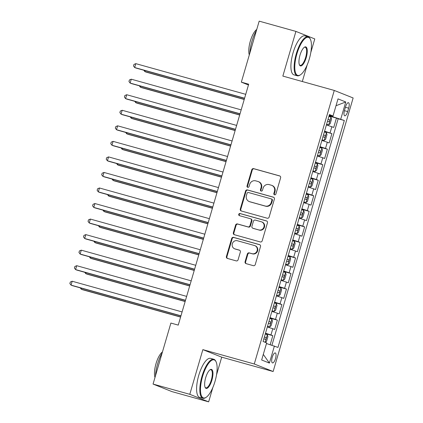 <?xml version="1.0" encoding="UTF-8"?>
<svg xmlns="http://www.w3.org/2000/svg" width="423" height="423" viewBox="0 0 423 423"><rect width="100%" height="100%" fill="white"/><g stroke="black" fill="none" stroke-linecap="round" stroke-linejoin="round"><path stroke-width="0.63" d="M274.559 194.818A1.116 1.047 -68.2 0 0 275.881 194.03L280.618 177.819A1.592 1.496 -68.2 0 0 279.624 175.894L253.663 168.645A1.592 1.496 -68.2 0 0 251.775 169.771L247.032 185.977A1.116 1.047 -68.2 0 0 247.73 187.326A1.116 1.047 -68.2 0 0 249.052 186.543L249.665 184.444A5.092 4.79 -68.2 0 1 255.709 180.848L257.871 181.456A5.092 4.79 -68.2 0 1 258.331 181.61A5.092 4.79 -68.2 0 1 261.06 187.627L260.446 189.721A1.116 1.047 -68.2 0 0 261.144 191.074A1.116 1.047 -68.2 0 0 262.466 190.287L263.08 188.187A5.092 4.79 -68.2 0 1 269.123 184.597L271.286 185.2A5.092 4.79 -68.2 0 1 271.746 185.353A5.092 4.79 -68.2 0 1 274.474 191.37L273.861 193.464A1.116 1.047 -68.2 0 0 274.559 194.818M275.505 358.577A5.187 1.745 105.6 0 0 275.267 352.935A5.187 1.745 105.6 0 0 272.243 357.276A5.187 1.745 105.6 0 0 272.481 362.923A5.187 1.745 105.6 0 0 275.505 358.577M245.086 261.715A1.592 1.496 -68.2 0 0 246.086 263.64L253.366 265.676A1.592 1.496 -68.2 0 0 255.254 264.549L260.52 246.551A1.592 1.496 -68.2 0 0 259.526 244.621L233.565 237.372A1.592 1.496 -68.2 0 0 231.677 238.498L226.411 256.497A1.592 1.496 -68.2 0 0 227.41 258.427L236.203 260.885A1.592 1.496 -68.2 0 0 238.096 259.759L240.349 252.055A1.592 1.496 -68.2 0 0 239.349 250.125L234.987 248.909A4.256 4.003 -68.2 0 1 232.391 243.548A4.256 4.003 -68.2 0 1 237.377 240.745L254.466 245.52A4.256 4.003 -68.2 0 1 257.062 250.881A4.256 4.003 -68.2 0 1 252.076 253.678L249.232 252.885A1.592 1.496 -68.2 0 0 247.344 254.006L245.086 261.715L245.599 261.916A1.592 1.496 -68.2 0 0 246.223 263.677M216.497 375.011L221.715 357.165L202.855 349.636L189.79 394.321L153.057 384.068L171.918 391.598L208.65 401.85L212.848 387.489M202.855 349.636L254.281 363.992L334.276 90.443L353.136 97.972L273.142 371.521L254.281 363.992M310.805 52.5L314.775 38.932L295.915 31.402L282.85 76.087L334.276 90.443M295.915 31.402L259.183 21.15L241.343 82.152L248.46 84.997M153.057 384.068L170.897 323.061L178.242 325.113L248.687 84.203L241.343 82.152M267.241 218.226A1.592 1.496 -68.2 0 0 269.128 217.105L274.395 199.101A1.592 1.496 -68.2 0 0 273.401 197.176L247.439 189.927A1.592 1.496 -68.2 0 0 245.552 191.053L240.285 209.052A1.592 1.496 -68.2 0 0 241.284 210.982L267.241 218.226M267.458 222.826L262.191 240.83A1.592 1.496 -68.2 0 1 260.304 241.951L234.347 234.702A1.592 1.496 -68.2 0 1 233.348 232.777L235.6 225.073A1.592 1.496 -68.2 0 1 237.488 223.947L248.021 226.887A1.592 1.496 -68.2 0 0 249.908 225.766L251.399 220.653A1.592 1.496 -68.2 0 0 250.405 218.728L239.444 215.667A1.116 1.047 -68.2 0 1 238.762 214.26A1.116 1.047 -68.2 0 1 240.068 213.53L266.464 220.896A1.592 1.496 -68.2 0 1 267.458 222.826M270.191 344.682L272.819 335.682L265.39 333.61M265.507 333.197L270.963 334.942L272.777 328.724L274.638 329.469L277.366 320.142L269.932 318.064M270.054 317.652L275.505 319.397L277.324 313.184L279.185 313.924L281.914 304.597L274.479 302.524M274.601 302.112L280.052 303.857L281.866 297.639L283.727 298.384L286.456 289.057L279.021 286.984M279.143 286.567L284.594 288.317L286.413 282.099L288.275 282.839L291.003 273.512L283.569 271.439M283.69 271.027L289.142 272.772L290.961 266.553L292.816 267.299L295.545 257.972L288.111 255.899M288.232 255.481L293.684 257.232L295.503 251.013L297.364 251.754L300.092 242.432L292.658 240.354M292.779 239.941L298.231 241.686L300.05 235.468L301.911 236.214L304.634 226.887L297.205 224.814M297.321 224.396L302.773 226.146L304.592 219.928L306.453 220.669L309.181 211.347L301.747 209.269M301.869 208.856L307.32 210.601L309.139 204.383L311 205.129L313.723 195.801L306.294 193.729M306.416 193.311L311.867 195.061L313.681 188.843L315.542 189.583L318.27 180.261L310.836 178.183M310.958 177.771L316.409 179.516L318.228 173.298L320.089 174.043L322.818 164.716L315.384 162.644M315.505 162.226L320.957 163.976L322.775 157.758L324.631 158.498L327.36 149.176L319.925 147.098M320.047 146.686L325.499 148.431L327.317 142.213L329.179 142.958L331.907 133.631L324.594 131.141M324.473 131.558L331.907 133.631M345.512 106.908L344.512 110.329A5.023 1.692 105.6 0 0 344.745 115.796A5.023 1.692 105.6 0 0 347.674 111.587L348.674 108.166A5.023 1.692 105.6 0 0 348.446 102.699A5.023 1.692 105.6 0 0 345.512 106.908M263.291 354.411L266.49 343.534L277.974 347.415L344.327 120.492L329.142 115.579M274.405 345.988L269.403 363.087L261.657 359.994L266.659 342.9L263.09 341.472L329.443 114.554L333.012 115.976L338.014 98.882L345.76 101.975L340.764 119.069M271.936 345.226L338.157 118.773L336.449 118.091L333.726 127.413L326.413 124.928M325.499 148.431L327.36 149.176M320.957 163.976L322.818 164.716M316.409 179.516L318.27 180.261M311.867 195.061L313.723 195.801M307.32 210.601L309.181 211.347M302.773 226.146L304.634 226.887M298.231 241.686L300.092 242.432M293.684 257.232L295.545 257.972M289.142 272.772L291.003 273.512M284.594 288.317L286.456 289.057M280.052 303.857L281.914 304.597M275.505 319.397L277.366 320.142M270.963 334.942L272.819 335.682M332.843 116.616L336.01 105.729L345.76 101.975M189.79 394.321L208.65 401.85M221.715 357.165L273.142 371.521M302.318 81.523L307.156 64.983M329.015 116.013L336.449 118.091M338.157 118.773L344.327 120.492M329.263 115.167L333.012 115.976M327.317 142.213L321.866 140.468M322.775 157.758L317.324 156.008M318.228 173.298L312.777 171.553M313.681 188.843L308.23 187.093M309.139 204.383L303.688 202.638M304.592 219.928L299.14 218.178M300.05 235.468L294.598 233.723M295.503 251.013L290.051 249.263M290.961 266.553L285.509 264.809M286.413 282.099L280.962 280.349M281.866 297.639L276.415 295.894M277.324 313.184L271.873 311.434M272.777 328.724L267.325 326.979M269.403 363.087L263.307 354.416M274.728 194.85A1.116 1.047 -68.2 0 1 274.368 193.671L274.982 191.571A5.092 4.79 -68.2 0 0 272.253 185.56L271.746 185.353M258.331 181.61L258.839 181.811A5.092 4.79 -68.2 0 1 261.567 187.828L260.954 189.927A1.116 1.047 -68.2 0 0 261.314 191.106M279.994 176.058L254.17 168.851A1.592 1.496 -68.2 0 0 252.282 169.972L247.545 186.183A1.116 1.047 -68.2 0 0 247.899 187.357M273.771 197.34L247.947 190.133A1.592 1.496 -68.2 0 0 246.059 191.254L240.798 209.258A1.592 1.496 -68.2 0 0 241.422 211.019M271.883 200.216A1.116 1.047 -68.2 0 0 271.185 198.868L248.401 192.507A1.116 1.047 -68.2 0 0 247.08 193.295L246.429 195.505A5.092 4.79 -68.2 0 0 249.163 201.517A5.092 4.79 -68.2 0 0 249.618 201.676L265.195 206.022A5.092 4.79 -68.2 0 0 271.238 202.432L271.883 200.216L272.396 200.423A1.116 1.047 -68.2 0 0 271.799 199.106L271.286 198.9M249.163 201.517L249.67 201.723A5.092 4.79 -68.2 0 0 250.13 201.877L249.618 201.676M272.396 200.423L271.746 202.633A5.092 4.79 -68.2 0 1 265.707 206.228L250.13 201.877M250.548 218.776L251.061 218.977A1.592 1.496 -68.2 0 1 251.912 220.859L250.416 225.967A1.592 1.496 -68.2 0 1 248.528 227.093L238.001 224.153A1.592 1.496 -68.2 0 0 236.113 225.274L233.861 232.978A1.592 1.496 -68.2 0 0 234.485 234.744M266.834 221.065L240.576 213.731A1.116 1.047 -68.2 0 0 239.645 215.725M258.945 229.938A4.256 4.003 -68.2 0 0 261.715 221.906A4.256 4.003 -68.2 0 0 261.329 221.774L255.307 220.092A1.592 1.496 -68.2 0 0 253.419 221.218L251.928 226.326A1.592 1.496 -68.2 0 0 252.922 228.256L259.452 230.138A4.256 4.003 -68.2 0 0 262.223 222.107L261.715 221.906M252.78 228.209L253.287 228.409A1.592 1.496 -68.2 0 0 253.43 228.462L252.922 228.256M259.452 230.138L253.43 228.462M254.847 245.647L255.36 245.853A4.256 4.003 -68.2 0 1 252.589 253.885L249.739 253.091A1.592 1.496 -68.2 0 0 247.852 254.212L245.599 261.916M234.606 248.782L235.114 248.983A4.256 4.003 -68.2 0 0 235.5 249.115L234.987 248.909M239.725 250.294L235.5 249.115M259.896 244.785L234.072 237.578A1.592 1.496 -68.2 0 0 232.185 238.699L226.924 256.703A1.592 1.496 -68.2 0 0 227.548 258.464M326.598 124.293L328.692 124.891L330.167 123.743L331.532 119.08L330.966 117.118L328.893 116.431M328.692 124.891L326.625 124.203M145.168 70.615L144.878 71.603L146.152 72.111L244.219 99.49M327.487 121.248L328.994 121.734C329.808 121.338 329.988 120.719 329.538 119.868L328.031 119.386M143.831 70.239L144.878 71.603L244.261 99.347M244.594 98.215L134.683 67.532L135.82 63.646L245.726 94.329M244.552 98.358L135.957 68.04L134.683 67.532L133.494 65.988L133.948 64.433L135.82 63.646M309.329 58.882A19.77 6.662 105.6 0 0 310.371 39.26A19.77 6.662 105.6 0 0 296.893 53.917A19.77 6.662 105.6 0 0 300.441 74.818A19.77 6.662 105.6 0 0 309.329 58.882M300.441 74.818L299.939 75.146A20.251 6.826 -74.4 0 1 297.221 75.786A20.251 6.826 -74.4 0 1 296.296 53.732A20.251 6.826 -74.4 0 1 308.113 36.769A20.251 6.826 -74.4 0 1 310.107 38.72L310.371 39.26M306.22 57.639A9.882 3.331 -74.4 0 1 299.479 64.968A9.882 3.331 -74.4 0 1 300.002 55.159A9.882 3.331 -74.4 0 1 304.444 47.191A9.882 3.331 -74.4 0 1 306.22 57.639M299.357 64.671A9.396 3.167 105.6 0 0 300.14 65.327A9.396 3.167 105.6 0 0 305.623 57.454A9.396 3.167 105.6 0 0 305.195 47.223A9.396 3.167 105.6 0 0 304.185 47.376M249.803 53.224A20.251 6.826 -74.4 0 1 251.923 41.343A20.251 6.826 -74.4 0 1 256.465 30.435M249.3 54.942A14.583 4.912 -74.4 0 1 250.326 41.116A14.583 4.912 -74.4 0 1 256.756 29.441M297.221 75.786L293.99 74.882A20.251 6.826 -74.4 0 1 293.065 52.833A20.251 6.826 -74.4 0 1 304.883 35.865L308.113 36.769M215.021 381.387A19.77 6.662 105.6 0 0 216.063 361.771A19.77 6.662 105.6 0 0 202.585 376.422A19.77 6.662 105.6 0 0 206.133 397.324A19.77 6.662 105.6 0 0 215.021 381.387M206.133 397.324L205.631 397.657A20.251 6.826 -74.4 0 1 202.913 398.292A20.251 6.826 -74.4 0 1 201.988 376.237A20.251 6.826 -74.4 0 1 213.805 359.275A20.251 6.826 -74.4 0 1 215.799 361.226L216.063 361.771M211.912 380.145A9.882 3.331 -74.4 0 1 205.171 387.473A9.882 3.331 -74.4 0 1 205.694 377.665A9.882 3.331 -74.4 0 1 210.136 369.697A9.882 3.331 -74.4 0 1 211.912 380.145M205.049 387.182A9.396 3.167 105.6 0 0 205.832 387.833A9.396 3.167 105.6 0 0 211.315 379.965A9.396 3.167 105.6 0 0 210.887 369.734A9.396 3.167 105.6 0 0 209.877 369.882M155.495 375.73A20.251 6.826 -74.4 0 1 157.615 363.854A20.251 6.826 -74.4 0 1 162.157 352.941M154.992 377.448A14.583 4.912 -74.4 0 1 156.018 363.621A14.583 4.912 -74.4 0 1 162.448 351.952M202.913 398.292L199.682 397.387A20.251 6.826 -74.4 0 1 198.757 375.338A20.251 6.826 -74.4 0 1 210.575 358.371L213.805 359.275M322.051 139.833L324.145 140.436L325.62 139.289L326.984 134.625L326.419 132.663L324.351 131.976M324.145 140.436L322.077 139.743M140.621 86.155L140.33 87.143L141.605 87.651L239.677 115.03M322.939 136.793L324.446 137.279C325.261 136.883 325.446 136.259 324.991 135.413L323.489 134.926M139.283 85.784L140.33 87.143L239.714 114.887M317.509 155.373L319.603 155.976L321.078 154.829L322.442 150.165L321.877 148.203L319.804 147.516M319.603 155.976L317.536 155.289M136.074 101.694L135.788 102.689L137.063 103.196L235.13 130.575M318.397 152.333L319.904 152.819C320.719 152.423 320.898 151.804 320.449 150.953L318.942 150.472M134.741 101.324L135.788 102.689L235.172 130.432M312.962 170.918L315.056 171.521L316.531 170.374L317.895 165.71L317.329 163.749L315.262 163.056M315.056 171.521L312.988 170.829M131.532 117.24L131.241 118.229L132.515 118.736L230.583 146.115M313.85 167.878L315.357 168.365C316.171 167.968 316.356 167.344 315.902 166.498L314.395 166.012M130.194 116.864L131.241 118.229L230.625 145.972M308.415 186.458L310.514 187.061L311.989 185.914L313.348 181.25L312.782 179.289L310.715 178.601M310.514 187.061L308.441 186.374M126.985 132.78L126.699 133.774L127.973 134.281L226.041 161.655M309.308 183.418L310.81 183.905C311.629 183.508 311.809 182.884 311.36 182.038L309.853 181.552M125.652 132.41L126.699 133.774L226.083 161.517M240.047 113.755L130.136 83.077L131.273 79.191L241.184 109.874M240.005 113.898L131.41 83.585L130.136 83.077L128.952 81.528L129.406 79.973L131.273 79.191M235.5 129.301L125.594 98.617L126.726 94.731L236.637 125.414M235.463 129.443L126.868 99.125L125.594 98.617L124.404 97.073L124.859 95.519L126.726 94.731M230.958 144.84L121.047 114.162L122.184 110.276L232.095 140.954M230.916 144.983L122.321 114.67L121.047 114.162L119.862 112.613L120.312 111.059L122.184 110.276M226.411 160.386L116.499 129.702L117.636 125.816L227.548 156.499M226.368 160.529L117.774 130.21L116.499 129.702L115.315 128.158L115.77 126.604L117.636 125.816M303.873 202.004L305.966 202.606L307.442 201.459L308.806 196.795L308.24 194.834L306.173 194.141M305.966 202.606L303.899 201.914M122.443 148.325L122.152 149.314L123.426 149.821L221.493 177.2M304.761 198.963L306.289 199.455C307.082 199.053 307.262 198.429 306.812 197.583L305.306 197.097M121.105 147.95L122.152 149.314L221.536 177.057M221.869 175.926L111.958 145.242L113.094 141.361L223.006 172.039M221.826 176.068L113.232 145.755L111.958 145.242L110.768 143.698L111.223 142.144L113.094 141.361M299.325 217.544L301.425 218.146L302.894 216.999L304.259 212.335L303.693 210.374L301.625 209.686M301.425 218.146L299.352 217.459M117.895 163.865L117.605 164.859L118.879 165.367L216.951 192.74M300.219 214.503L301.742 214.995C302.535 214.593 302.72 213.969 302.271 213.123L300.764 212.637M116.563 163.495L117.605 164.859L216.994 192.602M217.322 191.471L107.41 160.788L108.547 156.901L218.458 187.585M217.279 191.614L108.685 161.295L107.41 160.788L106.226 159.244L106.681 157.689L108.547 156.901M294.783 233.089L296.877 233.686L298.352 232.544L299.717 227.881L299.151 225.919L297.078 225.226M296.877 233.686L294.81 232.999M113.353 179.41L113.063 180.399L114.337 180.907L212.404 208.285M295.672 230.049L297.179 230.535C297.993 230.133 298.173 229.515 297.723 228.669L296.216 228.182M112.016 179.035L113.063 180.399L212.446 208.142M212.78 207.011L102.868 176.328L104.005 172.447L213.911 203.125M212.737 207.154L104.143 176.84L102.868 176.328L101.679 174.784L102.133 173.229L104.005 172.447M290.236 248.629L292.33 249.232L293.805 248.084L295.169 243.421L294.604 241.459L292.536 240.772M292.33 249.232L290.263 248.544M108.806 194.95L108.515 195.944L109.79 196.452L207.862 223.825M291.124 245.589L292.631 246.075C293.446 245.678 293.631 245.054 293.176 244.208L291.674 243.722M107.474 194.58L108.515 195.944L207.899 223.688M208.232 222.556L98.321 191.873L99.458 187.986L209.369 218.67M208.19 222.694L99.595 192.38L98.321 191.873L97.137 190.324L97.591 188.774L99.458 187.986M285.694 264.174L287.788 264.772L289.263 263.624L290.627 258.966L290.062 257.004L287.989 256.312M287.788 264.772L285.721 264.084M104.259 210.495L103.973 211.484L105.248 211.992L203.315 239.37M286.583 261.134L288.089 261.62C288.904 261.218 289.083 260.6 288.634 259.754L287.127 259.267M102.926 210.12L103.973 211.484L203.357 239.228M203.685 238.096L93.779 207.413L94.911 203.532L204.822 234.21M203.648 238.239L95.053 207.926L93.779 207.413L92.589 205.869L93.044 204.314L94.911 203.532M281.147 279.714L283.241 280.317L284.716 279.169L286.08 274.506L285.514 272.544L283.447 271.857M283.241 280.317L281.173 279.629M99.717 226.035L99.426 227.024L100.7 227.537L198.773 254.91M282.035 276.674L283.542 277.16C284.356 276.764 284.542 276.14 284.087 275.294L282.58 274.807M98.379 225.665L99.426 227.024L198.81 254.773M199.143 253.641L89.232 222.958L90.369 219.072L200.28 249.755M199.101 253.779L90.506 223.466L89.232 222.958L88.047 221.409L88.502 219.854L90.369 219.072M276.605 295.259L278.699 295.857L280.174 294.709L281.538 290.051L280.972 288.089L278.9 287.397M278.699 295.857L276.626 295.169M95.17 241.581L94.884 242.569L96.158 243.077L194.226 270.456M277.493 292.219L279 292.7C279.815 292.304 279.994 291.685 279.545 290.839L278.038 290.352M93.837 241.205L94.884 242.569L194.268 270.313M194.596 269.181L84.685 238.498L85.821 234.617L195.733 265.295M194.559 269.324L85.959 239.011L84.685 238.498L83.5 236.954L83.955 235.4L85.821 234.617M272.058 310.799L274.152 311.402L275.627 310.255L276.991 305.591L276.425 303.629L274.358 302.942M274.152 311.402L272.084 310.715M90.628 257.121L90.337 258.109L91.611 258.622L189.678 285.996M272.946 307.759L274.453 308.245C275.267 307.849 275.447 307.225 274.998 306.379L273.491 305.892M89.29 256.75L90.337 258.109L189.721 285.858M190.054 284.727L80.143 254.043L81.279 250.157L191.191 280.84M190.012 284.864L81.417 254.551L80.143 254.043L78.953 252.494L79.408 250.939L81.279 250.157M267.51 326.345L269.61 326.942L271.085 325.795L272.444 321.136L271.878 319.175L269.811 318.482M269.61 326.942L267.537 326.255M86.081 272.666L85.79 273.655L87.064 274.162L185.137 301.541M268.404 323.304L269.906 323.785C270.725 323.389 270.905 322.77 270.456 321.924L268.949 321.438M84.748 272.29L85.79 273.655L185.179 301.398M185.507 300.267L75.595 269.583L76.732 265.697L186.643 296.38M185.464 300.409L76.87 270.096L75.595 269.583L74.411 268.039L74.866 266.485L76.732 265.697M265.253 342.339L266.538 341.34L267.902 336.676L267.336 334.715L265.269 334.027M81.539 288.206L81.248 289.195L82.522 289.707L180.589 317.081M263.857 338.844L265.364 339.331C266.178 338.934 266.358 338.31 265.908 337.464L264.401 336.978M80.201 287.836L81.248 289.195L180.632 316.943M180.965 315.812L71.053 285.128L72.19 281.242L182.102 311.925M180.922 315.949L72.328 285.636L71.053 285.128L69.864 283.579L70.318 282.025L72.19 281.242M330.046 132.891L331.865 126.673M345.411 107.257L348.674 108.166M344.417 110.678L347.674 111.587M274.982 191.571L274.474 191.37M260.954 189.927L260.446 189.721M261.567 187.828L261.06 187.627M247.545 186.183L247.032 185.977M252.282 169.972L251.775 169.771M254.17 168.851L253.663 168.645M279.904 176.005L279.624 175.894M274.368 193.671L273.861 193.464M240.798 209.258L240.285 209.052M246.059 191.254L245.552 191.053M247.947 190.133L247.439 189.927M273.681 197.287L273.401 197.176M265.707 206.228L265.195 206.022M271.746 202.633L271.238 202.432M233.861 232.978L233.348 232.777M236.113 225.274L235.6 225.073M238.001 224.153L237.488 223.947M248.528 227.093L248.021 226.887M250.416 225.967L249.908 225.766M251.912 220.859L251.399 220.653M240.576 213.731L240.068 213.53M266.744 221.012L266.464 220.896M247.852 254.212L247.344 254.006M249.739 253.091L249.232 252.885M252.589 253.885L252.076 253.678M239.63 250.242L239.349 250.125M226.924 256.703L226.411 256.497M232.185 238.699L231.677 238.498M234.072 237.578L233.565 237.372M259.807 244.732L259.526 244.621M328.729 124.864L330.982 117.171M328.015 119.445L329.538 119.868M324.187 140.404L326.434 132.711M323.468 134.99L324.991 135.413M319.64 155.95L321.887 148.256M318.926 150.53L320.449 150.953M315.093 171.489L317.345 163.796M314.379 166.07L315.902 166.498M310.551 187.035L312.798 179.341M309.832 181.615L311.36 182.038M306.003 202.575L308.256 194.881M305.29 197.155L306.812 197.583M301.462 218.12L303.709 210.427M300.742 212.7L302.271 213.123M296.914 233.66L299.167 225.967M296.2 228.24L297.723 228.669M292.372 249.205L294.62 241.512M291.653 243.785L293.176 244.208M287.825 264.745L290.072 257.052M287.111 259.325L288.634 259.754M283.278 280.29L285.53 272.592M282.564 274.871L284.087 275.294M278.736 295.83L280.983 288.137M278.022 290.411L279.545 290.839M274.189 311.37L276.441 303.677M273.475 305.956L274.998 306.379M269.647 326.916L271.894 319.222M268.928 321.496L270.456 321.924M265.147 342.297L267.352 334.762M264.386 337.041L265.908 337.464"/></g></svg>
